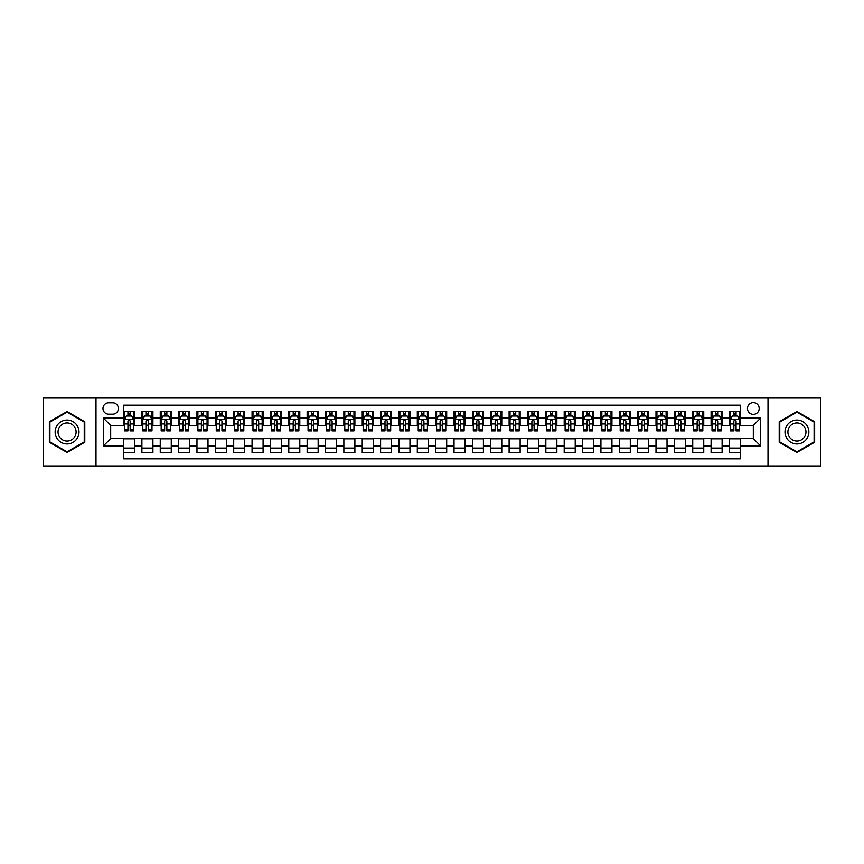 <?xml version="1.0" encoding="UTF-8"?>
<svg xmlns="http://www.w3.org/2000/svg" width="864" height="864" viewBox="0 0 864 864"><rect width="100%" height="100%" fill="white"/><g stroke="black" fill="none" stroke-linecap="round" stroke-linejoin="round"><path stroke-width="1.3" d="M753.322 402.624A5.875 5.875 0 0 0 747.446 408.499A5.875 5.875 0 0 0 753.322 414.374A5.875 5.875 0 0 0 759.197 408.499A5.875 5.875 0 0 0 753.322 402.624M768.01 465.966L820.8 465.966L820.8 398.034L768.01 398.034L768.01 465.966L95.99 465.966L95.99 398.034L43.2 398.034L43.2 465.966L95.99 465.966M740.47 411.34L729.454 411.34L729.454 418.046L722.11 418.046L722.11 425.39L729.454 425.39L729.454 418.046M722.11 418.046L722.11 411.34L711.094 411.34L711.094 418.046L703.75 418.046L703.75 425.39L711.094 425.39L711.094 418.046M703.75 418.046L703.75 411.34L692.734 411.34L692.734 418.046L685.39 418.046L685.39 425.39L692.734 425.39L692.734 418.046M685.39 418.046L685.39 411.34L674.374 411.34L674.374 418.046L667.03 418.046L667.03 425.39L674.374 425.39L674.374 418.046M667.03 418.046L667.03 411.34L656.003 411.34L656.003 418.046L648.659 418.046L648.659 425.39L656.003 425.39L656.003 418.046M648.659 418.046L648.659 411.34L637.643 411.34L637.643 418.046L630.299 418.046L630.299 425.39L637.643 425.39L637.643 418.046M630.299 418.046L630.299 411.34L619.283 411.34L619.283 418.046L611.939 418.046L611.939 425.39L619.283 425.39L619.283 418.046M611.939 418.046L611.939 411.34L600.923 411.34L600.923 418.046L593.579 418.046L593.579 425.39L600.923 425.39L600.923 418.046M593.579 418.046L593.579 411.34L582.563 411.34L582.563 418.046L575.219 418.046L575.219 425.39L582.563 425.39L582.563 418.046M575.219 418.046L575.219 411.34L564.203 411.34L564.203 418.046L556.859 418.046L556.859 425.39L564.203 425.39L564.203 418.046M556.859 418.046L556.859 411.34L545.843 411.34L545.843 418.046L538.499 418.046L538.499 425.39L545.843 425.39L545.843 418.046M538.499 418.046L538.499 411.34L527.483 411.34L527.483 418.046L520.139 418.046L520.139 425.39L527.483 425.39L527.483 418.046M520.139 418.046L520.139 411.34L509.112 411.34L509.112 418.046L501.768 418.046L501.768 425.39L509.112 425.39L509.112 418.046M501.768 418.046L501.768 411.34L490.752 411.34L490.752 418.046L483.408 418.046L483.408 425.39L490.752 425.39L490.752 418.046M483.408 418.046L483.408 411.34L472.392 411.34L472.392 418.046L465.048 418.046L465.048 425.39L472.392 425.39L472.392 418.046M465.048 418.046L465.048 411.34L454.032 411.34L454.032 418.046L446.688 418.046L446.688 425.39L454.032 425.39L454.032 418.046M446.688 418.046L446.688 411.34L435.672 411.34L435.672 418.046L428.328 418.046L428.328 425.39L435.672 425.39L435.672 418.046M428.328 418.046L428.328 411.34L417.312 411.34L417.312 418.046L409.968 418.046L409.968 425.39L417.312 425.39L417.312 418.046M409.968 418.046L409.968 411.34L398.952 411.34L398.952 418.046L391.608 418.046L391.608 425.39L398.952 425.39L398.952 418.046M391.608 418.046L391.608 411.34L380.592 411.34L380.592 418.046L373.248 418.046L373.248 425.39L380.592 425.39L380.592 418.046M373.248 418.046L373.248 411.34L362.232 411.34L362.232 418.046L354.888 418.046L354.888 425.39L362.232 425.39L362.232 418.046M354.888 418.046L354.888 411.34L343.861 411.34L343.861 418.046L336.517 418.046L336.517 425.39L343.861 425.39L343.861 418.046M336.517 418.046L336.517 411.34L325.501 411.34L325.501 418.046L318.157 418.046L318.157 425.39L325.501 425.39L325.501 418.046M318.157 418.046L318.157 411.34L307.141 411.34L307.141 418.046L299.797 418.046L299.797 425.39L307.141 425.39L307.141 418.046M299.797 418.046L299.797 411.34L288.781 411.34L288.781 418.046L281.437 418.046L281.437 425.39L288.781 425.39L288.781 418.046M281.437 418.046L281.437 411.34L270.421 411.34L270.421 418.046L263.077 418.046L263.077 425.39L270.421 425.39L270.421 418.046M263.077 418.046L263.077 411.34L252.061 411.34L252.061 418.046L244.717 418.046L244.717 425.39L252.061 425.39L252.061 418.046M244.717 418.046L244.717 411.34L233.701 411.34L233.701 418.046L226.357 418.046L226.357 425.39L233.701 425.39L233.701 418.046M226.357 418.046L226.357 411.34L215.341 411.34L215.341 418.046L207.997 418.046L207.997 425.39L215.341 425.39L215.341 418.046M207.997 418.046L207.997 411.34L196.97 411.34L196.97 418.046L189.626 418.046L189.626 425.39L196.97 425.39L196.97 418.046M189.626 418.046L189.626 411.34L178.61 411.34L178.61 418.046L171.266 418.046L171.266 425.39L178.61 425.39L178.61 418.046M171.266 418.046L171.266 411.34L160.25 411.34L160.25 418.046L152.906 418.046L152.906 425.39L160.25 425.39L160.25 418.046M152.906 418.046L152.906 411.34L141.89 411.34L141.89 425.39L134.546 425.39L134.546 411.34L123.53 411.34M123.53 452.66L134.546 452.66L134.546 438.61L141.89 438.61L141.89 452.66L152.906 452.66L152.906 438.61L160.25 438.61L160.25 445.954L152.906 445.954M160.25 445.954L160.25 452.66L171.266 452.66L171.266 438.61L178.61 438.61L178.61 445.954L171.266 445.954M178.61 445.954L178.61 452.66L189.626 452.66L189.626 438.61L196.97 438.61L196.97 445.954L189.626 445.954M196.97 445.954L196.97 452.66L207.997 452.66L207.997 438.61L215.341 438.61L215.341 445.954L207.997 445.954M215.341 445.954L215.341 452.66L226.357 452.66L226.357 438.61L233.701 438.61L233.701 445.954L226.357 445.954M233.701 445.954L233.701 452.66L244.717 452.66L244.717 438.61L252.061 438.61L252.061 445.954L244.717 445.954M252.061 445.954L252.061 452.66L263.077 452.66L263.077 438.61L270.421 438.61L270.421 445.954L263.077 445.954M270.421 445.954L270.421 452.66L281.437 452.66L281.437 438.61L288.781 438.61L288.781 445.954L281.437 445.954M288.781 445.954L288.781 452.66L299.797 452.66L299.797 438.61L307.141 438.61L307.141 445.954L299.797 445.954M307.141 445.954L307.141 452.66L318.157 452.66L318.157 438.61L325.501 438.61L325.501 445.954L318.157 445.954M325.501 445.954L325.501 452.66L336.517 452.66L336.517 438.61L343.861 438.61L343.861 445.954L336.517 445.954M343.861 445.954L343.861 452.66L354.888 452.66L354.888 438.61L362.232 438.61L362.232 445.954L354.888 445.954M362.232 445.954L362.232 452.66L373.248 452.66L373.248 438.61L380.592 438.61L380.592 445.954L373.248 445.954M380.592 445.954L380.592 452.66L391.608 452.66L391.608 438.61L398.952 438.61L398.952 445.954L391.608 445.954M398.952 445.954L398.952 452.66L409.968 452.66L409.968 438.61L417.312 438.61L417.312 445.954L409.968 445.954M417.312 445.954L417.312 452.66L428.328 452.66L428.328 438.61L435.672 438.61L435.672 445.954L428.328 445.954M435.672 445.954L435.672 452.66L446.688 452.66L446.688 438.61L454.032 438.61L454.032 445.954L446.688 445.954M454.032 445.954L454.032 452.66L465.048 452.66L465.048 438.61L472.392 438.61L472.392 445.954L465.048 445.954M472.392 445.954L472.392 452.66L483.408 452.66L483.408 438.61L490.752 438.61L490.752 445.954L483.408 445.954M490.752 445.954L490.752 452.66L501.768 452.66L501.768 438.61L509.112 438.61L509.112 445.954L501.768 445.954M509.112 445.954L509.112 452.66L520.139 452.66L520.139 438.61L527.483 438.61L527.483 445.954L520.139 445.954M527.483 445.954L527.483 452.66L538.499 452.66L538.499 438.61L545.843 438.61L545.843 445.954L538.499 445.954M545.843 445.954L545.843 452.66L556.859 452.66L556.859 438.61L564.203 438.61L564.203 445.954L556.859 445.954M564.203 445.954L564.203 452.66L575.219 452.66L575.219 438.61L582.563 438.61L582.563 445.954L575.219 445.954M582.563 445.954L582.563 452.66L593.579 452.66L593.579 438.61L600.923 438.61L600.923 445.954L593.579 445.954M600.923 445.954L600.923 452.66L611.939 452.66L611.939 438.61L619.283 438.61L619.283 445.954L611.939 445.954M619.283 445.954L619.283 452.66L630.299 452.66L630.299 438.61L637.643 438.61L637.643 445.954L630.299 445.954M637.643 445.954L637.643 452.66L648.659 452.66L648.659 438.61L656.003 438.61L656.003 445.954L648.659 445.954M656.003 445.954L656.003 452.66L667.03 452.66L667.03 438.61L674.374 438.61L674.374 445.954L667.03 445.954M674.374 445.954L674.374 452.66L685.39 452.66L685.39 438.61L692.734 438.61L692.734 445.954L685.39 445.954M692.734 445.954L692.734 452.66L703.75 452.66L703.75 438.61L711.094 438.61L711.094 445.954L703.75 445.954M711.094 445.954L711.094 452.66L722.11 452.66L722.11 438.61L729.454 438.61L729.454 445.954L722.11 445.954M108.659 414.191L112.698 414.191A5.692 5.692 0 0 0 118.39 408.499A5.692 5.692 0 0 0 112.698 402.808L108.659 402.808A5.692 5.692 0 0 0 102.967 408.499A5.692 5.692 0 0 0 108.659 414.191M768.01 398.034L95.99 398.034M740.47 418.046L740.47 405.194L123.53 405.194L123.53 425.39L110.678 425.39L110.678 438.61L123.53 438.61L123.53 458.806L740.47 458.806L740.47 438.61L753.322 438.61L753.322 425.39L740.47 425.39L740.47 418.046L760.666 418.046L760.666 445.954L740.47 445.954M123.53 445.954L103.334 445.954L103.334 418.046L123.53 418.046M729.454 445.954L729.454 452.66L740.47 452.66M123.53 415.93L124.448 415.93M127.937 415.93L130.14 415.93M133.628 415.93L134.546 415.93M123.53 425.207L124.448 425.207M127.937 425.207L130.14 425.207M133.628 425.207L134.546 425.207M123.53 438.793L134.546 438.793M123.53 448.07L134.546 448.07M141.89 425.207L142.808 425.207M146.297 425.207L148.5 425.207M151.988 425.207L152.906 425.207M141.89 415.93L142.808 415.93M146.297 415.93L148.5 415.93M151.988 415.93L152.906 415.93M141.89 438.793L152.906 438.793M141.89 448.07L152.906 448.07M160.25 438.793L171.266 438.793M160.25 448.07L171.266 448.07M160.25 415.93L161.168 415.93M164.657 415.93L166.86 415.93M170.348 415.93L171.266 415.93M160.25 425.207L161.168 425.207M164.657 425.207L166.86 425.207M170.348 425.207L171.266 425.207M178.61 438.793L189.626 438.793M178.61 448.07L189.626 448.07M178.61 415.93L179.528 415.93M183.017 415.93L185.22 415.93M188.708 415.93L189.626 415.93M178.61 425.207L179.528 425.207M183.017 425.207L185.22 425.207M188.708 425.207L189.626 425.207M196.97 438.793L207.997 438.793M196.97 448.07L207.997 448.07M196.97 415.93L197.888 415.93M201.388 415.93L203.591 415.93M207.079 415.93L207.997 415.93M196.97 425.207L197.888 425.207M201.388 425.207L203.591 425.207M207.079 425.207L207.997 425.207M215.341 438.793L226.357 438.793M215.341 448.07L226.357 448.07M215.341 415.93L216.259 415.93M219.748 415.93L221.951 415.93M225.439 415.93L226.357 415.93M215.341 425.207L216.259 425.207M219.748 425.207L221.951 425.207M225.439 425.207L226.357 425.207M233.701 438.793L244.717 438.793M233.701 448.07L244.717 448.07M233.701 415.93L234.619 415.93M238.108 415.93L240.311 415.93M243.799 415.93L244.717 415.93M233.701 425.207L234.619 425.207M238.108 425.207L240.311 425.207M243.799 425.207L244.717 425.207M252.061 438.793L263.077 438.793M252.061 448.07L263.077 448.07M252.061 415.93L252.979 415.93M256.468 415.93L258.671 415.93M262.159 415.93L263.077 415.93M252.061 425.207L252.979 425.207M256.468 425.207L258.671 425.207M262.159 425.207L263.077 425.207M270.421 438.793L281.437 438.793M270.421 448.07L281.437 448.07M270.421 415.93L271.339 415.93M274.828 415.93L277.031 415.93M280.519 415.93L281.437 415.93M270.421 425.207L271.339 425.207M274.828 425.207L277.031 425.207M280.519 425.207L281.437 425.207M288.781 438.793L299.797 438.793M288.781 448.07L299.797 448.07M288.781 415.93L289.699 415.93M293.188 415.93L295.391 415.93M298.879 415.93L299.797 415.93M288.781 425.207L289.699 425.207M293.188 425.207L295.391 425.207M298.879 425.207L299.797 425.207M307.141 438.793L318.157 438.793M307.141 448.07L318.157 448.07M307.141 415.93L308.059 415.93M311.548 415.93L313.751 415.93M317.239 415.93L318.157 415.93M307.141 425.207L308.059 425.207M311.548 425.207L313.751 425.207M317.239 425.207L318.157 425.207M325.501 438.793L336.517 438.793M325.501 448.07L336.517 448.07M325.501 415.93L326.419 415.93M329.908 415.93L332.111 415.93M335.599 415.93L336.517 415.93M325.501 425.207L326.419 425.207M329.908 425.207L332.111 425.207M335.599 425.207L336.517 425.207M343.861 438.793L354.888 438.793M343.861 448.07L354.888 448.07M343.861 415.93L344.779 415.93M348.268 415.93L350.471 415.93M353.959 415.93L354.888 415.93M343.861 425.207L344.779 425.207M348.268 425.207L350.471 425.207M353.959 425.207L354.888 425.207M362.232 438.793L373.248 438.793M362.232 448.07L373.248 448.07M362.232 415.93L363.15 415.93M366.638 415.93L368.842 415.93M372.33 415.93L373.248 415.93M362.232 425.207L363.15 425.207M366.638 425.207L368.842 425.207M372.33 425.207L373.248 425.207M380.592 438.793L391.608 438.793M380.592 448.07L391.608 448.07M380.592 415.93L381.51 415.93M384.998 415.93L387.202 415.93M390.69 415.93L391.608 415.93M380.592 425.207L381.51 425.207M384.998 425.207L387.202 425.207M390.69 425.207L391.608 425.207M398.952 438.793L409.968 438.793M398.952 448.07L409.968 448.07M398.952 415.93L399.87 415.93M403.358 415.93L405.562 415.93M409.05 415.93L409.968 415.93M398.952 425.207L399.87 425.207M403.358 425.207L405.562 425.207M409.05 425.207L409.968 425.207M417.312 438.793L428.328 438.793M417.312 448.07L428.328 448.07M417.312 415.93L418.23 415.93M421.718 415.93L423.922 415.93M427.41 415.93L428.328 415.93M417.312 425.207L418.23 425.207M421.718 425.207L423.922 425.207M427.41 425.207L428.328 425.207M435.672 438.793L446.688 438.793M435.672 448.07L446.688 448.07M435.672 415.93L436.59 415.93M440.078 415.93L442.282 415.93M445.77 415.93L446.688 415.93M435.672 425.207L436.59 425.207M440.078 425.207L442.282 425.207M445.77 425.207L446.688 425.207M454.032 438.793L465.048 438.793M454.032 448.07L465.048 448.07M454.032 415.93L454.95 415.93M458.438 415.93L460.642 415.93M464.13 415.93L465.048 415.93M454.032 425.207L454.95 425.207M458.438 425.207L460.642 425.207M464.13 425.207L465.048 425.207M472.392 438.793L483.408 438.793M472.392 448.07L483.408 448.07M472.392 415.93L473.31 415.93M476.798 415.93L479.002 415.93M482.49 415.93L483.408 415.93M472.392 425.207L473.31 425.207M476.798 425.207L479.002 425.207M482.49 425.207L483.408 425.207M490.752 438.793L501.768 438.793M490.752 448.07L501.768 448.07M490.752 415.93L491.67 415.93M495.158 415.93L497.362 415.93M500.85 415.93L501.768 415.93M490.752 425.207L491.67 425.207M495.158 425.207L497.362 425.207M500.85 425.207L501.768 425.207M509.112 438.793L520.139 438.793M509.112 448.07L520.139 448.07M509.112 415.93L510.041 415.93M513.529 415.93L515.732 415.93M519.221 415.93L520.139 415.93M509.112 425.207L510.041 425.207M513.529 425.207L515.732 425.207M519.221 425.207L520.139 425.207M527.483 438.793L538.499 438.793M527.483 448.07L538.499 448.07M527.483 415.93L528.401 415.93M531.889 415.93L534.092 415.93M537.581 415.93L538.499 415.93M527.483 425.207L528.401 425.207M531.889 425.207L534.092 425.207M537.581 425.207L538.499 425.207M545.843 438.793L556.859 438.793M545.843 448.07L556.859 448.07M545.843 415.93L546.761 415.93M550.249 415.93L552.452 415.93M555.941 415.93L556.859 415.93M545.843 425.207L546.761 425.207M550.249 425.207L552.452 425.207M555.941 425.207L556.859 425.207M564.203 438.793L575.219 438.793M564.203 448.07L575.219 448.07M564.203 415.93L565.121 415.93M568.609 415.93L570.812 415.93M574.301 415.93L575.219 415.93M564.203 425.207L565.121 425.207M568.609 425.207L570.812 425.207M574.301 425.207L575.219 425.207M582.563 438.793L593.579 438.793M582.563 448.07L593.579 448.07M582.563 415.93L583.481 415.93M586.969 415.93L589.172 415.93M592.661 415.93L593.579 415.93M582.563 425.207L583.481 425.207M586.969 425.207L589.172 425.207M592.661 425.207L593.579 425.207M600.923 438.793L611.939 438.793M600.923 448.07L611.939 448.07M600.923 415.93L601.841 415.93M605.329 415.93L607.532 415.93M611.021 415.93L611.939 415.93M600.923 425.207L601.841 425.207M605.329 425.207L607.532 425.207M611.021 425.207L611.939 425.207M619.283 438.793L630.299 438.793M619.283 448.07L630.299 448.07M619.283 415.93L620.201 415.93M623.689 415.93L625.892 415.93M629.381 415.93L630.299 415.93M619.283 425.207L620.201 425.207M623.689 425.207L625.892 425.207M629.381 425.207L630.299 425.207M637.643 438.793L648.659 438.793M637.643 448.07L648.659 448.07M637.643 415.93L638.561 415.93M642.049 415.93L644.252 415.93M647.741 415.93L648.659 415.93M637.643 425.207L638.561 425.207M642.049 425.207L644.252 425.207M647.741 425.207L648.659 425.207M656.003 438.793L667.03 438.793M656.003 448.07L667.03 448.07M656.003 415.93L656.921 415.93M660.409 415.93L662.612 415.93M666.112 415.93L667.03 415.93M656.003 425.207L656.921 425.207M660.409 425.207L662.612 425.207M666.112 425.207L667.03 425.207M674.374 438.793L685.39 438.793M674.374 448.07L685.39 448.07M674.374 415.93L675.292 415.93M678.78 415.93L680.983 415.93M684.472 415.93L685.39 415.93M674.374 425.207L675.292 425.207M678.78 425.207L680.983 425.207M684.472 425.207L685.39 425.207M692.734 438.793L703.75 438.793M692.734 448.07L703.75 448.07M692.734 415.93L693.652 415.93M697.14 415.93L699.343 415.93M702.832 415.93L703.75 415.93M692.734 425.207L693.652 425.207M697.14 425.207L699.343 425.207M702.832 425.207L703.75 425.207M711.094 438.793L722.11 438.793M711.094 448.07L722.11 448.07M711.094 415.93L712.012 415.93M715.5 415.93L717.703 415.93M721.192 415.93L722.11 415.93M711.094 425.207L712.012 425.207M715.5 425.207L717.703 425.207M721.192 425.207L722.11 425.207M729.454 438.793L740.47 438.793M729.454 448.07L740.47 448.07M729.454 415.93L730.372 415.93M733.86 415.93L736.063 415.93M739.552 415.93L740.47 415.93M729.454 425.207L730.372 425.207M733.86 425.207L736.063 425.207M739.552 425.207L740.47 425.207M110.678 425.39L103.334 418.046M110.678 438.61L103.334 445.954M760.666 418.046L753.322 425.39M760.666 445.954L753.322 438.61M67.068 452.455L84.791 442.228L84.791 421.772L67.068 411.545L49.356 421.772L49.356 442.228L67.068 452.455M814.644 421.772L796.932 411.545L779.209 421.772L779.209 442.228L796.932 452.455L814.644 442.228L814.644 421.772M130.14 413.726L127.937 413.726M133.628 429.397L130.14 429.397L130.14 430.898L133.628 430.898L133.628 419.699L131.792 416.027L126.284 416.027L124.448 419.699L124.448 430.898L127.937 430.898L127.937 429.397L124.448 429.397M124.448 419.699L124.448 411.34M133.628 419.699L133.628 411.34M127.937 416.027L127.937 411.34M130.14 411.34L130.14 416.027M130.14 429.397L130.14 421.07C129.406 419.656 128.671 419.656 127.937 421.07L127.937 429.397M67.068 420.066A11.934 11.934 0 0 0 55.134 432A11.934 11.934 0 0 0 67.068 443.934A11.934 11.934 0 0 0 79.002 432A11.934 11.934 0 0 0 67.068 420.066M67.068 422.96A9.04 9.04 0 0 0 58.028 432A9.04 9.04 0 0 0 67.068 441.04A9.04 9.04 0 0 0 76.108 432A9.04 9.04 0 0 0 67.068 422.96M84.24 441.914L67.068 451.829L49.907 441.914L49.907 422.086L67.068 412.171L84.24 422.086L84.24 441.914M786.596 426.028A11.934 11.934 0 0 0 790.96 442.336A11.934 11.934 0 0 0 807.268 437.972A11.934 11.934 0 0 0 802.894 421.664A11.934 11.934 0 0 0 786.596 426.028M789.102 427.486A9.04 9.04 0 0 0 792.418 439.83A9.04 9.04 0 0 0 804.751 436.514A9.04 9.04 0 0 0 801.446 424.17A9.04 9.04 0 0 0 789.102 427.486M814.093 422.086L814.093 441.914L796.932 451.829L779.76 441.914L779.76 422.086L796.932 412.171L814.093 422.086M148.5 413.726L146.297 413.726M151.988 429.397L148.5 429.397L148.5 430.898L151.988 430.898L151.988 419.699L150.152 416.027L144.644 416.027L142.808 419.699L142.808 430.898L146.297 430.898L146.297 429.397L142.808 429.397M142.808 419.699L142.808 411.34M151.988 419.699L151.988 411.34M146.297 416.027L146.297 411.34M148.5 411.34L148.5 416.027M148.5 429.397L148.5 421.07C147.766 419.656 147.031 419.656 146.297 421.07L146.297 429.397M166.86 413.726L164.657 413.726M170.348 429.397L166.86 429.397L166.86 430.898L170.348 430.898L170.348 419.699L168.512 416.027L163.004 416.027L161.168 419.699L161.168 430.898L164.657 430.898L164.657 429.397L161.168 429.397M161.168 419.699L161.168 411.34M170.348 419.699L170.348 411.34M164.657 416.027L164.657 411.34M166.86 411.34L166.86 416.027M166.86 429.397L166.86 421.07C166.126 419.656 165.391 419.656 164.657 421.07L164.657 429.397M185.22 413.726L183.017 413.726M188.708 429.397L185.22 429.397L185.22 430.898L188.708 430.898L188.708 419.699L186.872 416.027L181.364 416.027L179.528 419.699L179.528 430.898L183.017 430.898L183.017 429.397L179.528 429.397M179.528 419.699L179.528 411.34M188.708 419.699L188.708 411.34M183.017 416.027L183.017 411.34M185.22 411.34L185.22 416.027M185.22 429.397L185.22 421.07C184.496 419.656 183.751 419.656 183.017 421.07L183.017 429.397M203.591 413.726L201.388 413.726M207.079 429.397L203.591 429.397L203.591 430.898L207.079 430.898L207.079 419.699L205.243 416.027L199.735 416.027L197.888 419.699L197.888 430.898L201.388 430.898L201.388 429.397L197.888 429.397M197.888 419.699L197.888 411.34M207.079 419.699L207.079 411.34M201.388 416.027L201.388 411.34M203.591 411.34L203.591 416.027M203.591 429.397L203.591 421.07C202.856 419.656 202.122 419.656 201.388 421.07L201.388 429.397M221.951 413.726L219.748 413.726M225.439 429.397L221.951 429.397L221.951 430.898L225.439 430.898L225.439 419.699L223.603 416.027L218.095 416.027L216.259 419.699L216.259 430.898L219.748 430.898L219.748 429.397L216.259 429.397M216.259 419.699L216.259 411.34M225.439 419.699L225.439 411.34M219.748 416.027L219.748 411.34M221.951 411.34L221.951 416.027M221.951 429.397L221.951 421.07C221.216 419.656 220.482 419.656 219.748 421.07L219.748 429.397M240.311 413.726L238.108 413.726M243.799 429.397L240.311 429.397L240.311 430.898L243.799 430.898L243.799 419.699L241.963 416.027L236.455 416.027L234.619 419.699L234.619 430.898L238.108 430.898L238.108 429.397L234.619 429.397M234.619 419.699L234.619 411.34M243.799 419.699L243.799 411.34M238.108 416.027L238.108 411.34M240.311 411.34L240.311 416.027M240.311 429.397L240.311 421.07C239.576 419.656 238.842 419.656 238.108 421.07L238.108 429.397M258.671 413.726L256.468 413.726M262.159 429.397L258.671 429.397L258.671 430.898L262.159 430.898L262.159 419.699L260.323 416.027L254.815 416.027L252.979 419.699L252.979 430.898L256.468 430.898L256.468 429.397L252.979 429.397M252.979 419.699L252.979 411.34M262.159 419.699L262.159 411.34M256.468 416.027L256.468 411.34M258.671 411.34L258.671 416.027M258.671 429.397L258.671 421.07C257.936 419.656 257.202 419.656 256.468 421.07L256.468 429.397M277.031 413.726L274.828 413.726M280.519 429.397L277.031 429.397L277.031 430.898L280.519 430.898L280.519 419.699L278.683 416.027L273.175 416.027L271.339 419.699L271.339 430.898L274.828 430.898L274.828 429.397L271.339 429.397M271.339 419.699L271.339 411.34M280.519 419.699L280.519 411.34M274.828 416.027L274.828 411.34M277.031 411.34L277.031 416.027M277.031 429.397L277.031 421.07C276.296 419.656 275.562 419.656 274.828 421.07L274.828 429.397M295.391 413.726L293.188 413.726M298.879 429.397L295.391 429.397L295.391 430.898L298.879 430.898L298.879 419.699L297.043 416.027L291.535 416.027L289.699 419.699L289.699 430.898L293.188 430.898L293.188 429.397L289.699 429.397M289.699 419.699L289.699 411.34M298.879 419.699L298.879 411.34M293.188 416.027L293.188 411.34M295.391 411.34L295.391 416.027M295.391 429.397L295.391 421.07C294.656 419.656 293.922 419.656 293.188 421.07L293.188 429.397M313.751 413.726L311.548 413.726M317.239 429.397L313.751 429.397L313.751 430.898L317.239 430.898L317.239 419.699L315.403 416.027L309.895 416.027L308.059 419.699L308.059 430.898L311.548 430.898L311.548 429.397L308.059 429.397M308.059 419.699L308.059 411.34M317.239 419.699L317.239 411.34M311.548 416.027L311.548 411.34M313.751 411.34L313.751 416.027M313.751 429.397L313.751 421.07C313.016 419.656 312.282 419.656 311.548 421.07L311.548 429.397M332.111 413.726L329.908 413.726M335.599 429.397L332.111 429.397L332.111 430.898L335.599 430.898L335.599 419.699L333.763 416.027L328.255 416.027L326.419 419.699L326.419 430.898L329.908 430.898L329.908 429.397L326.419 429.397M326.419 419.699L326.419 411.34M335.599 419.699L335.599 411.34M329.908 416.027L329.908 411.34M332.111 411.34L332.111 416.027M332.111 429.397L332.111 421.07C331.376 419.656 330.642 419.656 329.908 421.07L329.908 429.397M350.471 413.726L348.268 413.726M353.959 429.397L350.471 429.397L350.471 430.898L353.959 430.898L353.959 419.699L352.123 416.027L346.615 416.027L344.779 419.699L344.779 430.898L348.268 430.898L348.268 429.397L344.779 429.397M344.779 419.699L344.779 411.34M353.959 419.699L353.959 411.34M348.268 416.027L348.268 411.34M350.471 411.34L350.471 416.027M350.471 429.397L350.471 421.07C349.747 419.656 349.013 419.656 348.268 421.07L348.268 429.397M368.842 413.726L366.638 413.726M372.33 429.397L368.842 429.397L368.842 430.898L372.33 430.898L372.33 419.699L370.494 416.027L364.986 416.027L363.15 419.699L363.15 430.898L366.638 430.898L366.638 429.397L363.15 429.397M363.15 419.699L363.15 411.34M372.33 419.699L372.33 411.34M366.638 416.027L366.638 411.34M368.842 411.34L368.842 416.027M368.842 429.397L368.842 421.07C368.107 419.656 367.373 419.656 366.638 421.07L366.638 429.397M387.202 413.726L384.998 413.726M390.69 429.397L387.202 429.397L387.202 430.898L390.69 430.898L390.69 419.699L388.854 416.027L383.346 416.027L381.51 419.699L381.51 430.898L384.998 430.898L384.998 429.397L381.51 429.397M381.51 419.699L381.51 411.34M390.69 419.699L390.69 411.34M384.998 416.027L384.998 411.34M387.202 411.34L387.202 416.027M387.202 429.397L387.202 421.07C386.467 419.656 385.733 419.656 384.998 421.07L384.998 429.397M405.562 413.726L403.358 413.726M409.05 429.397L405.562 429.397L405.562 430.898L409.05 430.898L409.05 419.699L407.214 416.027L401.706 416.027L399.87 419.699L399.87 430.898L403.358 430.898L403.358 429.397L399.87 429.397M399.87 419.699L399.87 411.34M409.05 419.699L409.05 411.34M403.358 416.027L403.358 411.34M405.562 411.34L405.562 416.027M405.562 429.397L405.562 421.07C404.827 419.656 404.093 419.656 403.358 421.07L403.358 429.397M423.922 413.726L421.718 413.726M427.41 429.397L423.922 429.397L423.922 430.898L427.41 430.898L427.41 419.699L425.574 416.027L420.066 416.027L418.23 419.699L418.23 430.898L421.718 430.898L421.718 429.397L418.23 429.397M418.23 419.699L418.23 411.34M427.41 419.699L427.41 411.34M421.718 416.027L421.718 411.34M423.922 411.34L423.922 416.027M423.922 429.397L423.922 421.07C423.187 419.656 422.453 419.656 421.718 421.07L421.718 429.397M442.282 413.726L440.078 413.726M445.77 429.397L442.282 429.397L442.282 430.898L445.77 430.898L445.77 419.699L443.934 416.027L438.426 416.027L436.59 419.699L436.59 430.898L440.078 430.898L440.078 429.397L436.59 429.397M436.59 419.699L436.59 411.34M445.77 419.699L445.77 411.34M440.078 416.027L440.078 411.34M442.282 411.34L442.282 416.027M442.282 429.397L442.282 421.07C441.547 419.656 440.813 419.656 440.078 421.07L440.078 429.397M460.642 413.726L458.438 413.726M464.13 429.397L460.642 429.397L460.642 430.898L464.13 430.898L464.13 419.699L462.294 416.027L456.786 416.027L454.95 419.699L454.95 430.898L458.438 430.898L458.438 429.397L454.95 429.397M454.95 419.699L454.95 411.34M464.13 419.699L464.13 411.34M458.438 416.027L458.438 411.34M460.642 411.34L460.642 416.027M460.642 429.397L460.642 421.07C459.907 419.656 459.173 419.656 458.438 421.07L458.438 429.397M479.002 413.726L476.798 413.726M482.49 429.397L479.002 429.397L479.002 430.898L482.49 430.898L482.49 419.699L480.654 416.027L475.146 416.027L473.31 419.699L473.31 430.898L476.798 430.898L476.798 429.397L473.31 429.397M473.31 419.699L473.31 411.34M482.49 419.699L482.49 411.34M476.798 416.027L476.798 411.34M479.002 411.34L479.002 416.027M479.002 429.397L479.002 421.07C478.267 419.656 477.533 419.656 476.798 421.07L476.798 429.397M497.362 413.726L495.158 413.726M500.85 429.397L497.362 429.397L497.362 430.898L500.85 430.898L500.85 419.699L499.014 416.027L493.506 416.027L491.67 419.699L491.67 430.898L495.158 430.898L495.158 429.397L491.67 429.397M491.67 419.699L491.67 411.34M500.85 419.699L500.85 411.34M495.158 416.027L495.158 411.34M497.362 411.34L497.362 416.027M497.362 429.397L497.362 421.07C496.638 419.656 495.904 419.656 495.158 421.07L495.158 429.397M515.732 413.726L513.529 413.726M519.221 429.397L515.732 429.397L515.732 430.898L519.221 430.898L519.221 419.699L517.385 416.027L511.877 416.027L510.041 419.699L510.041 430.898L513.529 430.898L513.529 429.397L510.041 429.397M510.041 419.699L510.041 411.34M519.221 419.699L519.221 411.34M513.529 416.027L513.529 411.34M515.732 411.34L515.732 416.027M515.732 429.397L515.732 421.07C514.998 419.656 514.264 419.656 513.529 421.07L513.529 429.397M534.092 413.726L531.889 413.726M537.581 429.397L534.092 429.397L534.092 430.898L537.581 430.898L537.581 419.699L535.745 416.027L530.237 416.027L528.401 419.699L528.401 430.898L531.889 430.898L531.889 429.397L528.401 429.397M528.401 419.699L528.401 411.34M537.581 419.699L537.581 411.34M531.889 416.027L531.889 411.34M534.092 411.34L534.092 416.027M534.092 429.397L534.092 421.07C533.358 419.656 532.624 419.656 531.889 421.07L531.889 429.397M552.452 413.726L550.249 413.726M555.941 429.397L552.452 429.397L552.452 430.898L555.941 430.898L555.941 419.699L554.105 416.027L548.597 416.027L546.761 419.699L546.761 430.898L550.249 430.898L550.249 429.397L546.761 429.397M546.761 419.699L546.761 411.34M555.941 419.699L555.941 411.34M550.249 416.027L550.249 411.34M552.452 411.34L552.452 416.027M552.452 429.397L552.452 421.07C551.718 419.656 550.984 419.656 550.249 421.07L550.249 429.397M570.812 413.726L568.609 413.726M574.301 429.397L570.812 429.397L570.812 430.898L574.301 430.898L574.301 419.699L572.465 416.027L566.957 416.027L565.121 419.699L565.121 430.898L568.609 430.898L568.609 429.397L565.121 429.397M565.121 419.699L565.121 411.34M574.301 419.699L574.301 411.34M568.609 416.027L568.609 411.34M570.812 411.34L570.812 416.027M570.812 429.397L570.812 421.07C570.078 419.656 569.344 419.656 568.609 421.07L568.609 429.397M589.172 413.726L586.969 413.726M592.661 429.397L589.172 429.397L589.172 430.898L592.661 430.898L592.661 419.699L590.825 416.027L585.317 416.027L583.481 419.699L583.481 430.898L586.969 430.898L586.969 429.397L583.481 429.397M583.481 419.699L583.481 411.34M592.661 419.699L592.661 411.34M586.969 416.027L586.969 411.34M589.172 411.34L589.172 416.027M589.172 429.397L589.172 421.07C588.438 419.656 587.704 419.656 586.969 421.07L586.969 429.397M607.532 413.726L605.329 413.726M611.021 429.397L607.532 429.397L607.532 430.898L611.021 430.898L611.021 419.699L609.185 416.027L603.677 416.027L601.841 419.699L601.841 430.898L605.329 430.898L605.329 429.397L601.841 429.397M601.841 419.699L601.841 411.34M611.021 419.699L611.021 411.34M605.329 416.027L605.329 411.34M607.532 411.34L607.532 416.027M607.532 429.397L607.532 421.07C606.798 419.656 606.064 419.656 605.329 421.07L605.329 429.397M625.892 413.726L623.689 413.726M629.381 429.397L625.892 429.397L625.892 430.898L629.381 430.898L629.381 419.699L627.545 416.027L622.037 416.027L620.201 419.699L620.201 430.898L623.689 430.898L623.689 429.397L620.201 429.397M620.201 419.699L620.201 411.34M629.381 419.699L629.381 411.34M623.689 416.027L623.689 411.34M625.892 411.34L625.892 416.027M625.892 429.397L625.892 421.07C625.158 419.656 624.424 419.656 623.689 421.07L623.689 429.397M644.252 413.726L642.049 413.726M647.741 429.397L644.252 429.397L644.252 430.898L647.741 430.898L647.741 419.699L645.905 416.027L640.397 416.027L638.561 419.699L638.561 430.898L642.049 430.898L642.049 429.397L638.561 429.397M638.561 419.699L638.561 411.34M647.741 419.699L647.741 411.34M642.049 416.027L642.049 411.34M644.252 411.34L644.252 416.027M644.252 429.397L644.252 421.07C643.518 419.656 642.784 419.656 642.049 421.07L642.049 429.397M662.612 413.726L660.409 413.726M666.112 429.397L662.612 429.397L662.612 430.898L666.112 430.898L666.112 419.699L664.265 416.027L658.757 416.027L656.921 419.699L656.921 430.898L660.409 430.898L660.409 429.397L656.921 429.397M656.921 419.699L656.921 411.34M666.112 419.699L666.112 411.34M660.409 416.027L660.409 411.34M662.612 411.34L662.612 416.027M662.612 429.397L662.612 421.07C661.889 419.656 661.154 419.656 660.409 421.07L660.409 429.397M680.983 413.726L678.78 413.726M684.472 429.397L680.983 429.397L680.983 430.898L684.472 430.898L684.472 419.699L682.636 416.027L677.128 416.027L675.292 419.699L675.292 430.898L678.78 430.898L678.78 429.397L675.292 429.397M675.292 419.699L675.292 411.34M684.472 419.699L684.472 411.34M678.78 416.027L678.78 411.34M680.983 411.34L680.983 416.027M680.983 429.397L680.983 421.07C680.249 419.656 679.514 419.656 678.78 421.07L678.78 429.397M699.343 413.726L697.14 413.726M702.832 429.397L699.343 429.397L699.343 430.898L702.832 430.898L702.832 419.699L700.996 416.027L695.488 416.027L693.652 419.699L693.652 430.898L697.14 430.898L697.14 429.397L693.652 429.397M693.652 419.699L693.652 411.34M702.832 419.699L702.832 411.34M697.14 416.027L697.14 411.34M699.343 411.34L699.343 416.027M699.343 429.397L699.343 421.07C698.609 419.656 697.874 419.656 697.14 421.07L697.14 429.397M717.703 413.726L715.5 413.726M721.192 429.397L717.703 429.397L717.703 430.898L721.192 430.898L721.192 419.699L719.356 416.027L713.848 416.027L712.012 419.699L712.012 430.898L715.5 430.898L715.5 429.397L712.012 429.397M712.012 419.699L712.012 411.34M721.192 419.699L721.192 411.34M715.5 416.027L715.5 411.34M717.703 411.34L717.703 416.027M717.703 429.397L717.703 421.07C716.969 419.656 716.234 419.656 715.5 421.07L715.5 429.397M736.063 413.726L733.86 413.726M739.552 429.397L736.063 429.397L736.063 430.898L739.552 430.898L739.552 419.699L737.716 416.027L732.208 416.027L730.372 419.699L730.372 430.898L733.86 430.898L733.86 429.397L730.372 429.397M730.372 419.699L730.372 411.34M739.552 419.699L739.552 411.34M733.86 416.027L733.86 411.34M736.063 411.34L736.063 416.027M736.063 429.397L736.063 421.07C735.329 419.656 734.594 419.656 733.86 421.07L733.86 429.397M141.89 445.954L134.546 445.954M141.89 418.046L134.546 418.046M133.585 419.602L124.492 419.602M124.448 417.031L125.777 417.031M132.3 417.031L133.628 417.031M127.937 423.954L124.448 423.954M133.628 423.954L130.14 423.954M130.14 414.904L127.937 414.904M151.945 419.602L142.852 419.602M142.808 417.031L144.137 417.031M150.66 417.031L151.988 417.031M146.297 423.954L142.808 423.954M151.988 423.954L148.5 423.954M148.5 414.904L146.297 414.904M170.305 419.602L161.222 419.602M161.168 417.031L162.497 417.031M169.02 417.031L170.348 417.031M164.657 423.954L161.168 423.954M170.348 423.954L166.86 423.954M166.86 414.904L164.657 414.904M188.665 419.602L179.582 419.602M179.528 417.031L180.868 417.031M187.38 417.031L188.708 417.031M183.017 423.954L179.528 423.954M188.708 423.954L185.22 423.954M185.22 414.904L183.017 414.904M207.025 419.602L197.942 419.602M197.888 417.031L199.228 417.031M205.74 417.031L207.079 417.031M201.388 423.954L197.888 423.954M207.079 423.954L203.591 423.954M203.591 414.904L201.388 414.904M225.385 419.602L216.302 419.602M216.259 417.031L217.588 417.031M224.1 417.031L225.439 417.031M219.748 423.954L216.259 423.954M225.439 423.954L221.951 423.954M221.951 414.904L219.748 414.904M243.756 419.602L234.662 419.602M234.619 417.031L235.948 417.031M242.471 417.031L243.799 417.031M238.108 423.954L234.619 423.954M243.799 423.954L240.311 423.954M240.311 414.904L238.108 414.904M262.116 419.602L253.022 419.602M252.979 417.031L254.308 417.031M260.831 417.031L262.159 417.031M256.468 423.954L252.979 423.954M262.159 423.954L258.671 423.954M258.671 414.904L256.468 414.904M280.476 419.602L271.382 419.602M271.339 417.031L272.668 417.031M279.191 417.031L280.519 417.031M274.828 423.954L271.339 423.954M280.519 423.954L277.031 423.954M277.031 414.904L274.828 414.904M298.836 419.602L289.742 419.602M289.699 417.031L291.028 417.031M297.551 417.031L298.879 417.031M293.188 423.954L289.699 423.954M298.879 423.954L295.391 423.954M295.391 414.904L293.188 414.904M317.196 419.602L308.102 419.602M308.059 417.031L309.388 417.031M315.911 417.031L317.239 417.031M311.548 423.954L308.059 423.954M317.239 423.954L313.751 423.954M313.751 414.904L311.548 414.904M335.556 419.602L326.473 419.602M326.419 417.031L327.758 417.031M334.271 417.031L335.599 417.031M329.908 423.954L326.419 423.954M335.599 423.954L332.111 423.954M332.111 414.904L329.908 414.904M353.916 419.602L344.833 419.602M344.779 417.031L346.118 417.031M352.631 417.031L353.959 417.031M348.268 423.954L344.779 423.954M353.959 423.954L350.471 423.954M350.471 414.904L348.268 414.904M372.276 419.602L363.193 419.602M363.15 417.031L364.478 417.031M370.991 417.031L372.33 417.031M366.638 423.954L363.15 423.954M372.33 423.954L368.842 423.954M368.842 414.904L366.638 414.904M390.636 419.602L381.553 419.602M381.51 417.031L382.838 417.031M389.351 417.031L390.69 417.031M384.998 423.954L381.51 423.954M390.69 423.954L387.202 423.954M387.202 414.904L384.998 414.904M409.007 419.602L399.913 419.602M399.87 417.031L401.198 417.031M407.722 417.031L409.05 417.031M403.358 423.954L399.87 423.954M409.05 423.954L405.562 423.954M405.562 414.904L403.358 414.904M427.367 419.602L418.273 419.602M418.23 417.031L419.558 417.031M426.082 417.031L427.41 417.031M421.718 423.954L418.23 423.954M427.41 423.954L423.922 423.954M423.922 414.904L421.718 414.904M445.727 419.602L436.633 419.602M436.59 417.031L437.918 417.031M444.442 417.031L445.77 417.031M440.078 423.954L436.59 423.954M445.77 423.954L442.282 423.954M442.282 414.904L440.078 414.904M464.087 419.602L454.993 419.602M454.95 417.031L456.278 417.031M462.802 417.031L464.13 417.031M458.438 423.954L454.95 423.954M464.13 423.954L460.642 423.954M460.642 414.904L458.438 414.904M482.447 419.602L473.364 419.602M473.31 417.031L474.649 417.031M481.162 417.031L482.49 417.031M476.798 423.954L473.31 423.954M482.49 423.954L479.002 423.954M479.002 414.904L476.798 414.904M500.807 419.602L491.724 419.602M491.67 417.031L493.009 417.031M499.522 417.031L500.85 417.031M495.158 423.954L491.67 423.954M500.85 423.954L497.362 423.954M497.362 414.904L495.158 414.904M519.167 419.602L510.084 419.602M510.041 417.031L511.369 417.031M517.882 417.031L519.221 417.031M513.529 423.954L510.041 423.954M519.221 423.954L515.732 423.954M515.732 414.904L513.529 414.904M537.527 419.602L528.444 419.602M528.401 417.031L529.729 417.031M536.242 417.031L537.581 417.031M531.889 423.954L528.401 423.954M537.581 423.954L534.092 423.954M534.092 414.904L531.889 414.904M555.898 419.602L546.804 419.602M546.761 417.031L548.089 417.031M554.612 417.031L555.941 417.031M550.249 423.954L546.761 423.954M555.941 423.954L552.452 423.954M552.452 414.904L550.249 414.904M574.258 419.602L565.164 419.602M565.121 417.031L566.449 417.031M572.972 417.031L574.301 417.031M568.609 423.954L565.121 423.954M574.301 423.954L570.812 423.954M570.812 414.904L568.609 414.904M592.618 419.602L583.524 419.602M583.481 417.031L584.809 417.031M591.332 417.031L592.661 417.031M586.969 423.954L583.481 423.954M592.661 423.954L589.172 423.954M589.172 414.904L586.969 414.904M610.978 419.602L601.884 419.602M601.841 417.031L603.169 417.031M609.692 417.031L611.021 417.031M605.329 423.954L601.841 423.954M611.021 423.954L607.532 423.954M607.532 414.904L605.329 414.904M629.338 419.602L620.244 419.602M620.201 417.031L621.529 417.031M628.052 417.031L629.381 417.031M623.689 423.954L620.201 423.954M629.381 423.954L625.892 423.954M625.892 414.904L623.689 414.904M647.698 419.602L638.615 419.602M638.561 417.031L639.9 417.031M646.412 417.031L647.741 417.031M642.049 423.954L638.561 423.954M647.741 423.954L644.252 423.954M644.252 414.904L642.049 414.904M666.058 419.602L656.975 419.602M656.921 417.031L658.26 417.031M664.772 417.031L666.112 417.031M660.409 423.954L656.921 423.954M666.112 423.954L662.612 423.954M662.612 414.904L660.409 414.904M684.418 419.602L675.335 419.602M675.292 417.031L676.62 417.031M683.132 417.031L684.472 417.031M678.78 423.954L675.292 423.954M684.472 423.954L680.983 423.954M680.983 414.904L678.78 414.904M702.778 419.602L693.695 419.602M693.652 417.031L694.98 417.031M701.503 417.031L702.832 417.031M697.14 423.954L693.652 423.954M702.832 423.954L699.343 423.954M699.343 414.904L697.14 414.904M721.148 419.602L712.055 419.602M712.012 417.031L713.34 417.031M719.863 417.031L721.192 417.031M715.5 423.954L712.012 423.954M721.192 423.954L717.703 423.954M717.703 414.904L715.5 414.904M739.508 419.602L730.415 419.602M730.372 417.031L731.7 417.031M738.223 417.031L739.552 417.031M733.86 423.954L730.372 423.954M739.552 423.954L736.063 423.954M736.063 414.904L733.86 414.904"/></g></svg>
